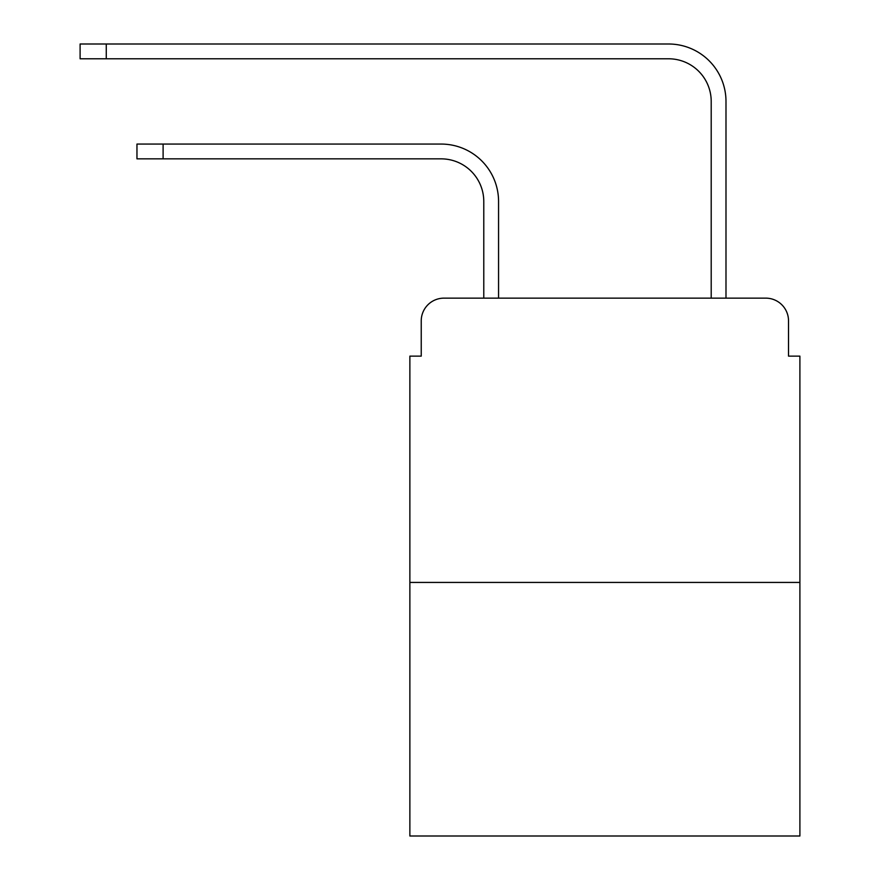 <?xml version="1.0" encoding="UTF-8"?>
<svg xmlns="http://www.w3.org/2000/svg" width="880" height="880" viewBox="0 0 880 880"><rect width="100%" height="100%" fill="white"/><g stroke="black" fill="none" stroke-linecap="round" stroke-linejoin="round"><path stroke-width="1.32" d="M421.234 320.892L421.234 356.136L421.234 320.892A22.737 22.737 0 0 1 443.982 298.144L483.78 298.144L483.78 201.487A42.647 42.647 0 0 0 441.133 158.851A42.647 42.647 0 0 1 483.78 201.487A42.647 42.647 0 0 0 441.133 158.851A42.647 42.647 0 0 1 483.78 201.487A42.647 42.647 0 0 0 441.133 158.851A42.647 42.647 0 0 1 483.78 201.487A42.647 42.647 0 0 0 441.133 158.851A42.647 42.647 0 0 1 483.78 201.487A42.647 42.647 0 0 0 441.133 158.851A42.647 42.647 0 0 1 483.78 201.487A42.647 42.647 0 0 0 441.133 158.851A42.647 42.647 0 0 1 483.78 201.487A42.647 42.647 0 0 0 441.133 158.851A42.647 42.647 0 0 1 483.78 201.487A42.647 42.647 0 0 0 441.133 158.851L136.961 158.851L136.961 144.067L163.108 144.067L163.108 158.851M799.898 582.428L409.871 582.428L409.871 836L799.898 836L799.898 356.136L788.524 356.136L788.524 320.892A22.737 22.737 0 0 0 765.787 298.144L443.982 298.144M409.871 582.428L409.871 356.136L421.234 356.136M163.108 144.067L441.133 144.067A57.42 57.42 0 0 1 498.564 201.487L498.564 298.144L498.564 201.487L498.564 298.144L498.564 201.487L498.564 298.144L498.564 201.487L498.564 298.144L498.564 201.487L498.564 298.144L498.564 201.487L498.564 298.144L498.564 201.487L498.564 298.144L498.564 201.487L498.564 298.144L516.186 298.144M693.572 298.144L711.205 298.144L711.205 101.42A42.647 42.647 0 0 0 668.558 58.784A42.647 42.647 0 0 1 711.205 101.42A42.647 42.647 0 0 0 668.558 58.784A42.647 42.647 0 0 1 711.205 101.42A42.647 42.647 0 0 0 668.558 58.784A42.647 42.647 0 0 1 711.205 101.42A42.647 42.647 0 0 0 668.558 58.784A42.647 42.647 0 0 1 711.205 101.42A42.647 42.647 0 0 0 668.558 58.784A42.647 42.647 0 0 1 711.205 101.42A42.647 42.647 0 0 0 668.558 58.784A42.647 42.647 0 0 1 711.205 101.42A42.647 42.647 0 0 0 668.558 58.784A42.647 42.647 0 0 1 711.205 101.42A42.647 42.647 0 0 0 668.558 58.784L80.102 58.784L80.102 44L106.26 44L106.26 58.784M106.26 44L668.558 44A57.42 57.42 0 0 1 725.989 101.42L725.989 298.144L725.989 101.42L725.989 298.144L725.989 101.42L725.989 298.144L725.989 101.42L725.989 298.144L725.989 101.42L725.989 298.144L725.989 101.42L725.989 298.144L725.989 101.42L725.989 298.144L725.989 101.42L725.989 298.144L765.787 298.144M788.524 356.136L788.524 320.892"/></g></svg>
